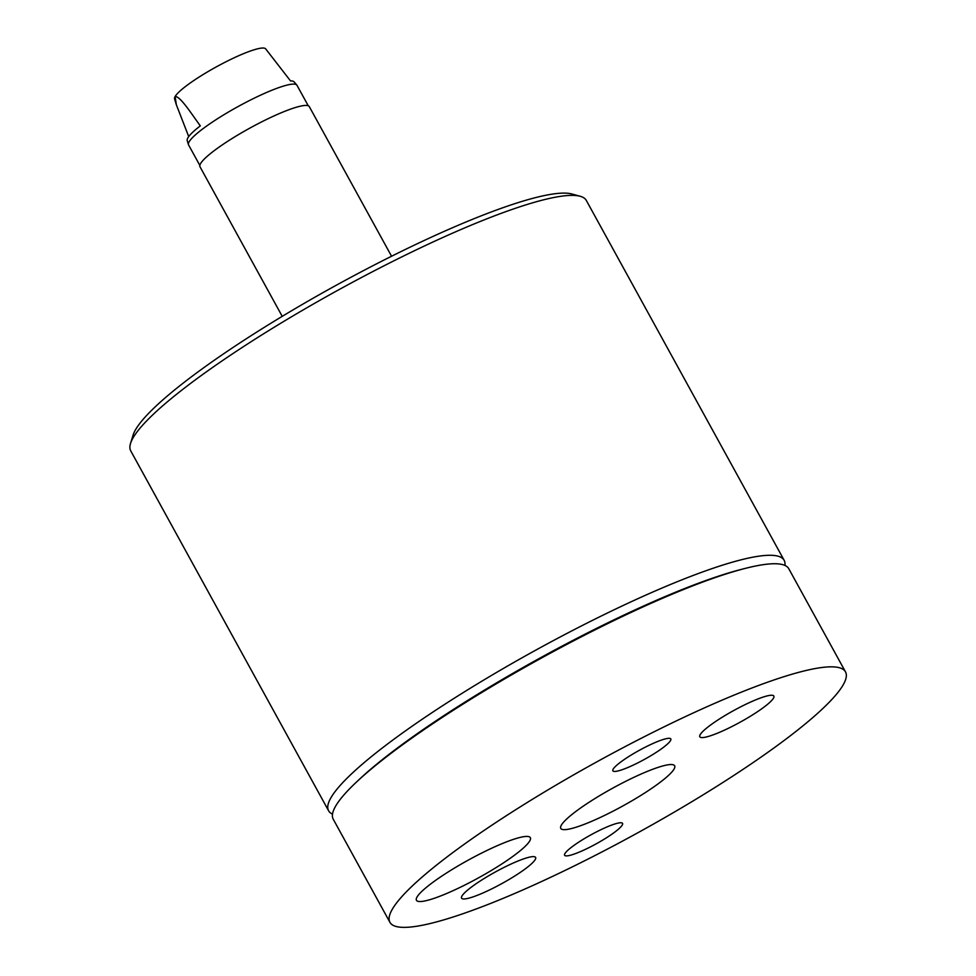 <?xml version="1.0" encoding="UTF-8"?>
<svg xmlns="http://www.w3.org/2000/svg" width="976" height="976" viewBox="0 0 976 976"><rect width="100%" height="100%" fill="white"/><g stroke="black" fill="none" stroke-linecap="round" stroke-linejoin="round"><path stroke-width="1.46" d="M282.223 316.346L199.982 166.75A62.379 9.821 -28.8 0 1 205.204 158.161A62.379 9.821 -28.8 0 1 264.533 120.438A62.379 9.821 -28.8 0 1 309.307 106.64L391.559 256.237M199.824 165.383L188.563 144.899A61.866 9.748 -28.8 0 1 188.441 144.607L187.221 140.593A61 9.614 -28.8 0 1 200.324 125.867C191.808 114.338 180.243 96.002 175.119 96.526L176.339 104.749L174.558 98.857A51.984 8.186 -28.8 0 1 175.119 96.526A51.984 8.186 -28.8 0 1 227.762 60.878A51.984 8.186 -28.8 0 1 265.618 48.8L290.531 80.935A61 9.614 -28.8 0 1 294.069 81.85L296.802 85.022A61.866 9.748 -28.8 0 1 296.985 85.29L308.245 105.774M188.441 144.607A61.866 9.748 -28.8 0 1 251.747 99.393A61.866 9.748 -28.8 0 1 296.802 85.022M176.339 104.749L188.71 136.591M332.499 814.191L331.376 813.533A259.933 40.943 -28.8 0 1 328.595 810.763A259.933 40.943 -28.8 0 1 330.876 797.856A259.933 40.943 -28.8 0 1 565.446 634.205A259.933 40.943 -28.8 0 1 784.155 560.309A259.933 40.943 -28.8 0 1 785.009 564.152L784.972 565.446M130.503 443.531L133.017 435.308A253.699 39.967 -28.8 0 1 135.469 429.855A253.699 39.967 -28.8 0 1 346.529 279.648A253.699 39.967 -28.8 0 1 571.948 194.004L580.232 196.298A259.933 40.943 151.2 0 0 349.274 284.04A259.933 40.943 151.2 0 0 133.017 437.956A259.933 40.943 151.2 0 0 130.503 443.531A259.933 40.943 151.2 0 0 130.735 450.863L328.595 810.763M492.465 888.514A42.236 6.649 151.2 0 0 535.604 857.44A42.236 6.649 151.2 0 0 504.726 867.066A42.236 6.649 151.2 0 0 461.575 898.14A42.236 6.649 151.2 0 0 492.465 888.514M730.695 727.144A42.236 6.649 151.2 0 0 773.846 696.071A42.236 6.649 151.2 0 0 742.956 705.697A42.236 6.649 151.2 0 0 699.816 736.77A42.236 6.649 151.2 0 0 730.695 727.144M588.772 847.729A33.062 5.209 151.2 0 0 622.554 823.402A33.062 5.209 151.2 0 0 598.373 830.942A33.062 5.209 151.2 0 0 564.604 855.257A33.062 5.209 151.2 0 0 588.772 847.729M637.047 763.269A33.062 5.209 151.2 0 0 670.817 738.954A33.062 5.209 151.2 0 0 646.649 746.481A33.062 5.209 151.2 0 0 612.867 770.808A33.062 5.209 151.2 0 0 637.047 763.269M608.28 813.594A64.977 10.236 151.2 0 0 674.636 765.757A64.977 10.236 151.2 0 0 627.141 780.605A64.977 10.236 151.2 0 0 560.749 828.368A64.977 10.236 151.2 0 0 608.28 813.594M463.966 885.476A64.977 10.236 151.2 0 0 530.31 837.64A64.977 10.236 151.2 0 0 482.815 852.487A64.977 10.236 151.2 0 0 416.423 900.25A64.977 10.236 151.2 0 0 463.966 885.476M580 863.089A259.933 40.943 -28.8 0 1 389.936 922.332A259.933 40.943 -28.8 0 1 655.421 731.122A259.933 40.943 -28.8 0 1 845.497 671.878A259.933 40.943 -28.8 0 1 580 863.089M389.936 922.332L333.243 819.218A259.933 40.943 -28.8 0 1 598.739 628.019A259.933 40.943 -28.8 0 1 788.803 568.776L845.497 671.878M784.155 560.309L586.295 200.409A259.933 40.943 151.2 0 0 580.232 196.298M742.26 569.179A255.126 40.187 151.2 0 0 358.521 780.141"/></g></svg>
